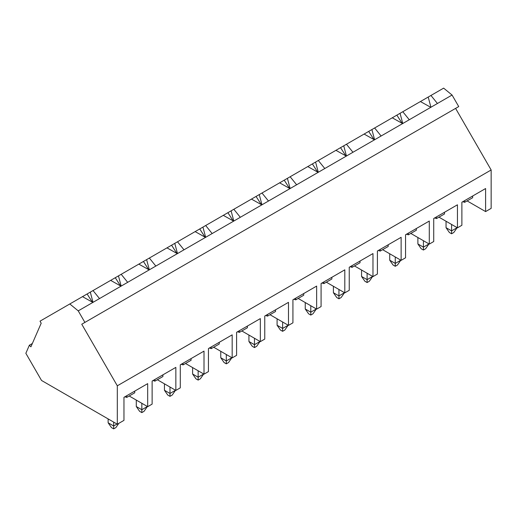 <?xml version="1.0" encoding="UTF-8"?>
<svg xmlns="http://www.w3.org/2000/svg" width="517" height="517" viewBox="0 0 517 517"><rect width="100%" height="100%" fill="white"/><g stroke="black" fill="none" stroke-linecap="round" stroke-linejoin="round"><path stroke-width="0.78" d="M451.587 224.456L451.587 230.886L457.131 227.687L453.803 232.488L451.587 233.768L449.37 232.488L446.042 227.687L446.042 221.25L446.042 227.687L451.587 230.886L451.587 224.456M446.042 227.687L449.37 232.488L451.587 233.768L451.587 230.886L446.042 227.687M451.587 230.886L451.587 233.768L453.803 232.488L457.131 227.687L451.587 230.886M423.423 240.709L423.423 247.145L428.968 243.946L425.646 248.748L423.423 250.028L421.206 248.748L417.885 243.946L417.885 237.51L417.885 243.946L423.423 247.145L423.423 240.709M417.885 243.946L421.206 248.748L423.423 250.028L423.423 247.145L417.885 243.946M423.423 247.145L423.423 250.028L425.646 248.748L428.968 243.946L423.423 247.145M395.266 256.968L395.266 263.405L400.811 260.2L397.483 265.001L395.266 266.281L393.049 265.001L389.721 260.2L389.721 253.769L389.721 260.2L395.266 263.405L395.266 256.968M389.721 260.2L393.049 265.001L395.266 266.281L395.266 263.405L389.721 260.2M395.266 263.405L395.266 266.281L397.483 265.001L400.811 260.2L395.266 263.405M367.109 273.228L367.109 279.658L372.647 276.459L369.325 281.261L367.109 282.541L364.892 281.261L361.564 276.459L361.564 270.029L361.564 276.459L367.109 279.658L367.109 273.228M361.564 276.459L364.892 281.261L367.109 282.541L367.109 279.658L361.564 276.459M367.109 279.658L367.109 282.541L369.325 281.261L372.647 276.459L367.109 279.658M338.945 289.488L338.945 295.918L344.49 292.719L341.162 297.521L338.945 298.8L336.729 297.521L333.407 292.719L333.407 286.282L333.407 292.719L338.945 295.918L338.945 289.488M333.407 292.719L336.729 297.521L338.945 298.8L338.945 295.918L333.407 292.719M338.945 295.918L338.945 298.8L341.162 297.521L344.49 292.719L338.945 295.918M310.788 305.741L310.788 312.178L316.333 308.979L313.005 313.774L310.788 315.06L308.571 313.774L305.243 308.979L305.243 302.542L305.243 308.979L310.788 312.178L310.788 305.741M305.243 308.979L308.571 313.774L310.788 315.06L310.788 312.178L305.243 308.979M310.788 312.178L310.788 315.06L313.005 313.774L316.333 308.979L310.788 312.178M282.625 322.001L282.625 328.437L288.169 325.232L284.848 330.033L282.625 331.313L280.408 330.033L277.086 325.232L277.086 318.802L277.086 325.232L282.625 328.437L282.625 322.001M277.086 325.232L280.408 330.033L282.625 331.313L282.625 328.437L277.086 325.232M282.625 328.437L282.625 331.313L284.848 330.033L288.169 325.232L282.625 328.437M254.467 338.26L254.467 344.69L260.012 341.491L256.684 346.293L254.467 347.573L252.251 346.293L248.923 341.491L248.923 335.055L248.923 341.491L254.467 344.69L254.467 338.26M248.923 341.491L252.251 346.293L254.467 347.573L254.467 344.69L248.923 341.491M254.467 344.69L254.467 347.573L256.684 346.293L260.012 341.491L254.467 344.69M226.31 354.513L226.31 360.95L231.849 357.751L228.527 362.553L226.31 363.832L224.094 362.553L220.765 357.751L220.765 351.314L220.765 357.751L226.31 360.95L226.31 354.513M220.765 357.751L224.094 362.553L226.31 363.832L226.31 360.95L220.765 357.751M226.31 360.95L226.31 363.832L228.527 362.553L231.849 357.751L226.31 360.95M198.147 370.773L198.147 377.21L203.692 374.011L200.363 378.806L198.147 380.085L195.93 378.806L192.608 374.011L192.608 367.574L192.608 374.011L198.147 377.21L198.147 370.773M192.608 374.011L195.93 378.806L198.147 380.085L198.147 377.21L192.608 374.011M198.147 377.21L198.147 380.085L200.363 378.806L203.692 374.011L198.147 377.21M169.99 387.033L169.99 393.463L175.534 390.264L172.206 395.066L169.99 396.345L167.773 395.066L164.445 390.264L164.445 383.834L164.445 390.264L169.99 393.463L169.99 387.033M164.445 390.264L167.773 395.066L169.99 396.345L169.99 393.463L164.445 390.264M169.99 393.463L169.99 396.345L172.206 395.066L175.534 390.264L169.99 393.463M141.826 403.292L141.826 409.722L147.371 406.524L144.049 411.325L141.826 412.605L139.609 411.325L136.288 406.524L136.288 400.087L136.288 406.524L141.826 409.722L141.826 403.292M136.288 406.524L139.609 411.325L141.826 412.605L141.826 409.722L136.288 406.524M141.826 409.722L141.826 412.605L144.049 411.325L147.371 406.524L141.826 409.722M113.669 422.111L113.669 425.982L117.023 424.043L113.669 425.982L113.669 422.111M115.886 427.585L113.669 428.864L111.452 427.585L108.124 422.783L108.124 418.906L108.124 422.783L113.669 425.982L108.124 422.783L111.452 427.585L113.669 428.864L113.669 425.982L113.669 428.864L115.886 427.585L118.826 423.339L115.886 427.585M402.142 123.324L396.856 115.149L392.254 117.805L443.638 88.136L430.945 95.464L437.434 103.49L430.784 107.329L420.411 101.545L402.788 111.724L409.277 119.75L430.784 107.329L402.62 123.589L392.254 117.805L374.625 127.983L392.254 117.805L402.62 123.589L381.113 136.003L409.277 119.75L402.788 111.724L396.856 115.149L402.142 123.324M373.985 139.577L368.699 131.408L364.097 134.065L374.625 127.983L381.113 136.003L374.463 139.842L364.097 134.065L346.468 144.243L364.097 134.065L374.463 139.842L352.956 152.263L381.113 136.003L374.625 127.983L368.699 131.408L373.985 139.577M345.828 155.837L340.541 147.662L335.934 150.324L346.468 144.243L352.956 152.263L346.3 156.102L335.934 150.324L318.31 160.496L335.934 150.324L346.3 156.102L324.792 168.523L352.956 152.263L346.468 144.243L340.541 147.662L345.828 155.837M317.664 172.096L312.378 163.921L307.777 166.577L318.31 160.496L324.792 168.523L318.142 172.361L307.777 166.577L290.147 176.756L307.777 166.577L318.142 172.361L296.635 184.776L324.792 168.523L318.31 160.496L312.378 163.921L317.664 172.096M289.507 188.35L284.221 180.181L279.619 182.837L290.147 176.756L296.635 184.776L289.985 188.621L279.613 182.837L261.99 193.015L279.613 182.837L289.985 188.621L268.478 201.035L296.635 184.776L290.147 176.756L284.221 180.181L289.507 188.35M261.344 204.609L256.057 196.434L251.456 199.097L261.99 193.015L268.478 201.035L261.822 204.874L251.456 199.097L233.826 209.269L251.456 199.097L261.822 204.874L240.315 217.295L268.478 201.035L261.99 193.015L256.057 196.434L261.344 204.609M233.186 220.869L227.9 212.694L223.299 215.35L233.826 209.269L240.315 217.295L233.665 221.134L223.299 215.35L205.669 225.528L223.299 215.35L233.665 221.134L212.157 233.555L240.315 217.295L233.826 209.269L227.9 212.694L233.186 220.869M205.029 237.129L199.743 228.953L195.135 231.61L205.669 225.528L212.157 233.555L205.501 237.393L195.135 231.61L177.512 241.788L195.135 231.61L205.501 237.393L183.994 249.808L212.157 233.555L205.669 225.528L199.743 228.953L205.029 237.129M176.866 253.382L171.579 245.213L166.978 247.869L177.512 241.788L183.994 249.808L177.344 253.653L166.978 247.869L149.348 258.048L166.978 247.869L177.344 253.653L155.837 266.068L183.994 249.808L177.512 241.788L171.579 245.213L176.866 253.382M148.709 269.641L143.422 261.466L138.821 264.129L146.621 259.624L143.422 261.466L148.709 269.641M120.545 285.901L115.259 277.726L110.657 280.382L138.815 264.129L121.191 274.301L127.68 282.327L149.187 269.906L138.815 264.129L149.187 269.906L127.68 282.327L121.023 286.166L110.657 280.382L93.028 290.56L110.657 280.382L121.023 286.166L99.516 298.58L127.68 282.327L121.191 274.301L115.259 277.726L120.545 285.901M92.388 302.161L87.102 293.986L82.5 296.642L93.028 290.56L99.516 298.58L92.866 302.426L82.5 296.642L69.801 303.97L82.5 296.642L92.866 302.426L78.229 310.872L99.516 298.58L93.028 290.56L87.102 293.986L92.388 302.161M40.016 321.167L69.801 303.97L78.229 310.872L84.898 322.414L81.757 324.224L117.314 385.805L117.314 424.211L41.528 380.46L25.85 353.298L29.359 345.233L30.904 346.836L41.192 323.209L40.016 321.167L41.192 323.209L30.904 346.836L29.359 345.233L32.358 343.501L29.359 345.233L25.85 353.298L41.528 380.46L117.314 424.211L123.964 420.373L117.314 424.211L117.314 385.805L491.15 169.977L117.314 385.805L81.757 324.224L458.734 106.58L84.898 322.414L78.229 310.872L69.801 303.97L40.016 321.167M126.762 395.712L126.762 397.405L134.743 392.797L134.743 391.104L134.743 392.797L126.762 397.405L124.881 396.798L126.762 397.405L126.762 395.712M147.688 406.672L129.198 395.996L147.688 406.672L152.127 404.113L147.688 406.672L147.688 383.633L147.688 406.672M154.919 379.459L154.919 381.152L162.907 376.538L162.907 374.851L162.907 376.538L154.919 381.152L153.038 380.544L154.919 381.152L154.919 379.459M175.851 390.419L157.362 379.743L175.851 390.419L180.284 387.853L175.851 390.419L175.851 367.374L175.851 390.419M183.083 363.199L183.083 364.892L191.064 360.284L191.064 358.591L191.064 360.284L183.083 364.892L181.202 364.285L183.083 364.892L183.083 363.199M204.008 374.159L185.519 363.483L204.008 374.159L208.441 371.6L204.008 374.159L204.008 351.114L204.008 374.159M146.615 259.624L149.348 258.048L155.837 266.068L149.187 269.906L155.837 266.068L149.348 258.048L146.615 259.624L149.329 269.829L146.615 259.624M211.24 346.939L211.24 348.632L219.221 344.025L219.221 342.332L219.221 344.025L211.24 348.632L209.359 348.025L211.24 348.632L211.24 346.939M232.172 357.9L213.683 347.224L232.172 357.9L236.605 355.341L232.172 357.9L232.172 334.854L232.172 357.9M239.403 330.68L239.403 332.373L247.385 327.765L247.385 326.072L247.385 327.765L239.403 332.373L237.523 331.772L239.403 332.373L239.403 330.68M260.329 341.64L241.84 330.97L260.329 341.64L264.762 339.081L260.329 341.64L260.329 318.601L260.329 341.64M267.56 314.426L267.56 316.12L275.542 311.512L275.542 309.819L275.542 311.512L267.56 316.12L265.68 315.512L267.56 316.12L267.56 314.426M288.486 325.387L269.997 314.711L288.486 325.387L292.926 322.821L288.486 325.387L288.486 302.342L288.486 325.387M295.718 298.167L295.718 299.86L303.705 295.252L303.705 293.559L303.705 295.252L295.718 299.86L293.837 299.253L295.718 299.86L295.718 298.167M316.65 309.127L298.16 298.451L316.65 309.127L321.083 306.568L316.65 309.127L316.65 286.082L316.65 309.127M323.881 281.907L323.881 283.6L331.862 278.993L331.862 277.299L331.862 278.993L323.881 283.6L322.001 282.993L323.881 283.6L323.881 281.907M344.807 292.868L326.317 282.192L344.807 292.868L349.24 290.308L344.807 292.868L344.807 269.829L344.807 292.868M352.038 265.654L352.038 267.347L360.019 262.733L360.019 261.04L360.019 262.733L352.038 267.347L350.158 266.74L352.038 267.347L352.038 265.654M372.97 276.608L354.481 265.938L372.97 276.608L377.404 274.049L372.97 276.608L372.97 253.569L372.97 276.608M380.202 249.394L380.202 251.088L388.183 246.48L388.183 244.787L388.183 246.48L380.202 251.088L378.315 250.48L380.202 251.088L380.202 249.394M401.127 260.355L382.638 249.679L401.127 260.355L405.561 257.796L401.127 260.355L401.127 237.309L401.127 260.355M408.359 233.135L408.359 234.828L416.34 230.22L416.34 228.527L416.34 230.22L408.359 234.828L406.478 234.22L408.359 234.828L408.359 233.135M429.284 244.095L410.795 233.419L429.284 244.095L433.724 241.536L429.284 244.095L429.284 221.05L429.284 244.095M436.516 216.875L436.516 218.568L444.504 213.96L444.504 212.267L444.504 213.96L436.516 218.568L434.635 217.961L436.516 218.568L436.516 216.875M457.448 227.835L438.959 217.159L457.448 227.835L461.881 225.276L457.448 227.835L457.448 204.797L457.448 227.835M428.212 97.041L420.411 101.545L430.784 107.329L452.065 95.038L437.434 103.49L430.945 95.464L428.212 97.041L430.926 107.245L428.212 97.041M464.68 200.622L464.68 202.315L472.661 197.707L472.661 196.014L472.661 197.707L464.68 202.315L462.799 201.708L464.68 202.315L464.68 200.622M485.605 211.582L467.116 200.906L485.605 211.582L491.15 208.377L485.605 211.582L485.605 188.537L485.605 211.582M123.964 420.373L123.964 397.327L147.688 383.633L123.964 397.327L141.018 387.485L123.964 397.327L123.964 420.373M152.127 404.113L152.127 381.068L175.851 367.374L152.127 381.068L169.175 371.225L152.127 381.068L152.127 404.113M180.284 387.853L180.284 364.815L204.008 351.114L180.284 364.815L197.332 354.972L180.284 364.815L180.284 387.853M208.441 371.6L208.441 348.555L232.172 334.854L208.441 348.555L225.496 338.713L208.441 348.555L208.441 371.6M236.605 355.341L236.605 332.295L260.329 318.601L236.605 332.295L253.653 322.453L236.605 332.295L236.605 355.341M264.762 339.081L264.762 316.042L288.486 302.342L264.762 316.042L281.817 306.193L264.762 316.042L264.762 339.081M292.926 322.821L292.926 299.782L316.65 286.082L292.926 299.782L309.974 289.94L292.926 299.782L292.926 322.821M321.083 306.568L321.083 283.523L344.807 269.829L321.083 283.523L338.131 273.68L321.083 283.523L321.083 306.568M349.24 290.308L349.24 267.263L372.97 253.569L349.24 267.263L366.294 257.421L349.24 267.263L349.24 290.308M377.404 274.049L377.404 251.01L401.127 237.309L377.404 251.01L394.452 241.161L377.404 251.01L377.404 274.049M405.561 257.796L405.561 234.75L429.284 221.05L405.561 234.75L422.615 224.908L405.561 234.75L405.561 257.796M433.724 241.536L433.724 218.491L457.448 204.797L433.724 218.491L450.772 208.648L433.724 218.491L433.724 241.536M461.881 225.276L461.881 202.231L485.605 188.537L461.881 202.231L478.929 192.389L461.881 202.237L461.881 225.276M491.15 208.377L491.15 169.977L455.593 108.389L458.734 106.58L452.065 95.038L443.638 88.136L452.065 95.038L458.734 106.58L455.593 108.389L491.15 169.977L491.15 208.377M93.008 302.342L90.301 292.137L93.008 302.342M121.165 286.082L118.458 275.878L121.165 286.082M177.486 253.569L174.778 243.365L177.486 253.569M205.65 237.309L202.935 227.105L205.65 237.309M233.807 221.05L231.099 210.852L233.807 221.05M261.964 204.797L259.256 194.592L261.964 204.797M290.127 188.537L287.413 178.333L290.127 188.537M318.285 172.277L315.577 162.073L318.285 172.277M346.448 156.018L343.734 145.82L346.448 156.018M374.605 139.764L371.897 129.56L374.605 139.764M402.762 123.505L400.055 113.301L402.762 123.505M478.929 192.389L485.605 188.537L478.929 192.389M450.772 208.648L457.448 204.797L450.772 208.648M422.615 224.908L429.284 221.05L422.615 224.908M394.452 241.161L401.127 237.309L394.452 241.161M366.294 257.421L372.97 253.569L366.294 257.421M338.131 273.68L344.807 269.829L338.131 273.68M309.974 289.94L316.65 286.082L309.974 289.94M281.817 306.193L288.486 302.342L281.817 306.193M253.653 322.453L260.329 318.601L253.653 322.453M225.496 338.713L232.172 334.854L225.496 338.713M197.332 354.972L204.008 351.114L197.332 354.972M169.175 371.225L175.851 367.374L169.175 371.225M141.018 387.485L147.688 383.633L141.018 387.485"/></g></svg>
